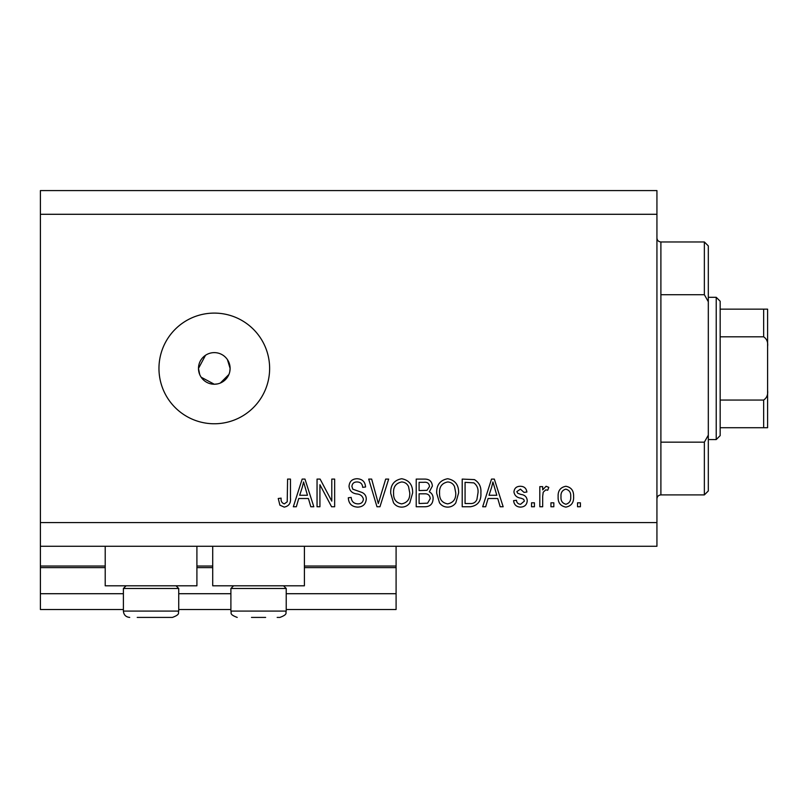 <?xml version="1.0" encoding="UTF-8"?>
<svg xmlns="http://www.w3.org/2000/svg" width="808" height="808" viewBox="0 0 808 808"><rect width="100%" height="100%" fill="white"/><g stroke="black" fill="none" stroke-linecap="round" stroke-linejoin="round"><path stroke-width="1.21" d="M40.4 214.292L656.934 214.292L656.934 190.587L40.4 190.587L40.4 609.515L123.392 609.515M178.73 609.515L230.896 609.515M286.224 609.515L396.092 609.515L396.092 593.708L286.224 593.708M40.4 593.708L123.392 593.708M178.73 593.708L230.896 593.708M304.404 567.62L396.092 567.62L396.092 593.708M396.092 567.62L396.092 566.034L304.404 566.034M40.4 566.034L105.212 566.034M196.91 566.034L212.716 566.034M396.092 546.279L396.092 566.034M196.91 546.279L196.91 585.8L105.212 585.8L105.212 546.279M212.716 546.279L212.716 585.8L304.404 585.8L304.404 546.279M205.515 355.278L198.485 368.428L199.697 374.488M201.152 377.215L214.292 384.234L217.392 383.931M214.292 352.621A15.806 15.806 0 0 0 198.485 368.428A15.806 15.806 0 0 0 214.292 384.234A15.806 15.806 0 0 0 230.108 368.428A15.806 15.806 0 0 0 214.292 352.621M214.292 313.1A55.328 55.328 0 0 0 158.964 368.428A55.328 55.328 0 0 0 214.292 423.766A55.328 55.328 0 0 0 269.63 368.428A55.328 55.328 0 0 0 214.292 313.1M229.795 371.529L230.108 368.428L227.432 359.641M40.4 546.279L656.934 546.279L656.934 214.292M319.928 484.729L319.928 506.757L317.049 506.757L317.049 479.094L320.109 479.094L331.785 501.142L331.785 479.094L334.653 479.094L334.653 506.757L331.583 506.757L319.928 484.729M366.276 499.061C365.761 504.283 362.853 506.959 357.56 507.111C351.743 506.757 348.662 503.636 348.309 497.779L351.187 497.415C351.551 501.475 353.763 503.626 357.813 503.879C361.136 503.909 362.994 502.334 363.398 499.142C362.539 495.93 360.237 494.183 356.49 493.91C351.985 493.183 349.5 490.648 349.026 486.315C349.45 481.447 352.126 478.922 357.055 478.73C362.317 478.993 365.155 481.74 365.559 486.992L362.681 487.355C362.418 483.891 360.58 482.103 357.156 481.962C354.025 481.911 352.278 483.386 351.904 486.376L352.803 489.183L362.004 492.456C364.822 493.759 366.246 495.961 366.276 499.061M388.658 479.094L379.952 506.757L376.983 506.757L368.701 479.094L371.66 479.094L378.316 503.525L385.679 479.094L388.658 479.094M401.667 507.111C398.213 507.06 395.496 505.616 393.506 502.778L390.708 493.284C390.375 485.063 394.031 480.204 401.677 478.73C409.181 480.164 412.827 484.911 412.625 492.951L409.808 502.889C407.788 505.656 405.081 507.071 401.667 507.111M447.652 507.111C444.208 507.06 441.481 505.616 439.501 502.778L436.694 493.284C436.36 485.063 440.017 480.204 447.672 478.73C455.167 480.164 458.813 484.911 458.611 492.951L455.793 502.889C453.783 505.656 451.066 507.071 447.652 507.111M488.093 498.496L485.679 506.757L482.689 506.757L491.517 479.094L494.324 479.094L503.162 506.757L500.172 506.757L497.758 498.496L488.093 498.496M580.407 502.808L580.407 506.757L577.538 506.757L577.538 502.808L580.407 502.808M40.4 522.564L656.934 522.564M573.589 496.486C573.963 502.485 571.387 506.03 565.863 507.111C560.409 506.05 557.833 502.576 558.136 496.698C557.823 490.799 560.399 487.325 565.863 486.275C571.246 487.295 573.821 490.698 573.589 496.486M553.823 502.808L553.823 506.757L550.945 506.757L550.945 502.808L553.823 502.808M542.683 496.324L542.683 506.757L539.815 506.757L539.815 486.638L542.683 486.638L542.683 489.85L546.087 486.275L548.794 487.355L547.713 490.234L545.764 489.87L543.198 492.213L542.683 496.324M534.421 502.808L534.421 506.757L531.543 506.757L531.543 502.808L534.421 502.808M527.24 500.627C526.917 504.798 524.655 506.959 520.433 507.111C516.393 506.909 514.1 504.748 513.585 500.647L516.453 500.293C516.746 502.808 518.13 504.121 520.635 504.243L524.362 501.122L523.705 499.294L520.988 498.183C516.999 497.698 514.645 495.637 513.938 492.011C514.322 488.244 516.443 486.325 520.322 486.275C524.16 486.345 526.341 488.264 526.877 492.022L523.998 492.385L520.423 489.153L516.817 491.607L517.726 493.284L520.948 494.435C524.816 494.92 526.917 496.991 527.24 500.627M480.891 492.769C481.376 500.96 477.871 505.626 470.357 506.757L462.206 506.757L462.206 479.094L474.407 479.599C479.174 482.497 481.336 486.881 480.891 492.769M433.098 498.637C432.866 504 430.078 506.707 424.735 506.757L416.211 506.757L416.211 479.094L424.796 479.094C429.442 479.124 431.967 481.437 432.381 486.042L429.3 491.85C431.947 493.284 433.219 495.546 433.098 498.637M298.748 498.496L296.334 506.757L293.334 506.757L302.172 479.094L304.98 479.094L313.817 506.757L310.827 506.757L308.414 498.496L298.748 498.496M284.214 507.111L279.891 505.162L278.245 498.496L281.123 498.132C280.77 501.132 281.841 503.041 284.345 503.879L287.214 501.798L287.587 479.094L290.466 479.094L290.466 497.869C291.021 503.101 288.941 506.182 284.214 507.111M220.352 383.032L228.896 374.478M565.782 489.153C562.267 490.183 560.671 492.698 561.005 496.688C560.661 500.748 562.307 503.273 565.933 504.243C569.458 503.192 571.044 500.677 570.711 496.688C571.044 492.627 569.408 490.123 565.782 489.153M491.638 487.214L489.032 495.264L496.809 495.264L492.92 481.972L491.638 487.214M465.075 482.326L465.075 503.525L470.014 503.525C473.306 503.768 475.609 502.424 476.912 499.495L478.013 492.729C478.407 488.557 477.013 485.275 473.852 482.871L465.075 482.326M447.693 481.962C441.835 483.164 439.128 486.951 439.572 493.334C439.39 499.283 442.077 502.808 447.632 503.879C453.349 502.728 456.055 499.051 455.742 492.87L454.54 486.618C453.167 483.699 450.894 482.154 447.693 481.962M419.089 482.326L419.089 490.587L426.998 490.325L429.513 486.497C429.129 483.285 427.23 481.891 423.796 482.326L419.089 482.326M419.089 493.819L419.089 503.525L427.573 503.172L430.23 498.657C429.917 495.193 427.967 493.587 424.392 493.819L419.089 493.819M401.707 481.962C395.849 483.164 393.142 486.951 393.577 493.334C393.395 499.283 396.082 502.808 401.647 503.879C407.363 502.728 410.06 499.051 409.747 492.87L408.545 486.618C407.181 483.699 404.899 482.154 401.707 481.962M302.293 487.214L299.687 495.264L307.464 495.264L303.576 481.972L302.293 487.214M176.043 585.8L178.73 588.487L123.392 588.487L123.392 611.09L178.73 611.09C177.588 612.605 181.244 614.151 172.407 617.413L137.229 617.413M163.125 617.413L169.68 617.413M143.986 617.413L158.136 617.413M265.63 617.413L251.49 617.413M283.537 585.8L286.224 588.487L230.896 588.487L230.896 611.09L286.224 611.09C285.083 612.605 288.739 614.151 279.901 617.413L277.174 617.413M660.894 294.708L704.364 294.708L704.364 241.966L660.894 241.966L660.894 494.9C658.49 495.132 657.177 496.455 656.934 498.849M704.364 442.158L708.313 435.148L708.313 490.951L704.364 494.9L704.364 442.158L660.894 442.158M704.364 241.966L708.313 245.915L708.313 301.707L704.364 294.708M708.313 435.148L708.313 301.707M716.221 297.294L720.17 301.243L720.17 435.613L716.221 439.572L716.221 297.294L708.313 297.294M720.17 309.151L767.6 309.151L767.6 427.715L763.651 427.715L763.651 400.051C766.812 397.91 768.125 394.708 767.6 390.436M767.6 346.43C768.125 342.148 766.812 338.946 763.651 336.815L763.651 309.151M720.17 336.815L763.651 336.815M720.17 400.051L763.651 400.051M720.17 427.715L763.651 427.715M764.853 427.715L767.6 427.715M767.6 309.151L766.146 309.151M767.6 404.394L767.6 368.428M40.4 567.62L105.212 567.62M196.91 567.62L212.716 567.62M123.392 611.09C123.765 614.938 125.876 617.039 129.714 617.413C125.876 617.039 123.765 614.938 123.392 611.09M178.73 588.487L178.73 611.09C177.588 612.605 181.244 614.151 172.407 617.413M126.078 585.8L123.392 588.487M286.224 588.487L286.224 611.09C285.083 612.605 288.739 614.151 279.901 617.413M230.896 611.09C232.037 612.605 228.381 614.151 237.219 617.413C228.381 614.151 232.037 612.605 230.896 611.09M233.583 585.8L230.896 588.487M660.894 241.966C658.49 241.723 657.177 240.41 656.934 238.007M704.364 494.9L660.894 494.9M716.221 439.572L708.313 439.572"/></g></svg>
